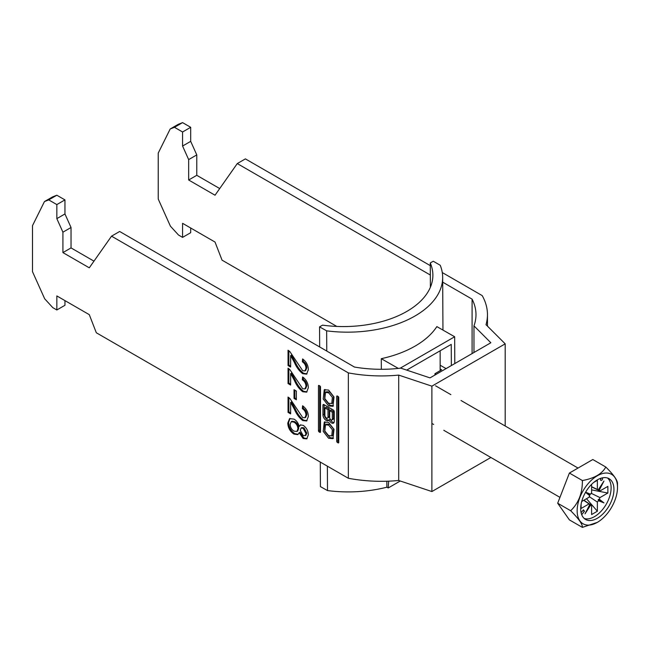 <?xml version="1.0" encoding="UTF-8"?>
<svg xmlns="http://www.w3.org/2000/svg" width="650" height="650" viewBox="0 0 650 650"><rect width="100%" height="100%" fill="white"/><g stroke="black" fill="none" stroke-linecap="round" stroke-linejoin="round"><path stroke-width="0.97" d="M328.599 438.262L332.922 438.644L334.019 429.358L328.599 422.451L324.285 422.069L323.188 431.356L328.599 438.262M324.935 421.793L324.651 431.259L329.818 437.556L333.491 438.222M331.752 435.906L332.971 435.207L333.604 429.024L329.818 424.409L326.674 424.101L325.455 424.808L324.821 430.991L328.599 435.606L331.752 435.906L332.386 429.723L328.599 425.108L325.455 424.808M328.599 392.762L332.386 397.377L331.752 403.553L328.599 403.252L324.821 398.637L325.455 392.454L328.599 392.762M325.455 392.454L326.674 391.747L329.818 392.056L333.604 396.671L332.971 402.854L331.752 403.553M333.491 405.868L329.818 405.202L324.651 398.905L324.935 389.439M328.599 405.909L323.188 399.002L324.285 389.716L328.599 390.098L334.019 397.004L332.922 406.291L328.599 405.909M336.716 396.378A0.878 0.504 60 0 1 337.334 396.021L336.716 396.378L336.716 441.35A0.878 0.504 -120 0 0 337.334 442.423L338.122 442.878A0.878 0.504 60 0 0 338.739 442.52L338.122 442.878M338.739 442.52L338.739 397.548A0.878 0.504 -120 0 0 338.122 396.476L337.334 396.021M290.639 373.604L290.639 385.06L288.039 383.557L288.039 368.241L289.843 369.598L302.697 388.716L304.931 388.944L305.979 386.344C305.906 383.549 304.696 381.363 302.339 379.803L302.599 376.951C306.353 379.714 308.262 383.313 308.319 387.757L306.613 392.153L302.721 391.731C299.211 388.993 296.441 385.223 294.401 380.429L290.639 373.604L291.452 373.132L295.214 379.966L294.401 380.429M290.639 402.423L290.639 413.879L288.039 412.376L288.039 397.069L289.843 398.426L302.697 417.544L304.931 417.763L305.979 415.163C305.906 412.368 304.696 410.191 302.339 408.631L302.599 405.771C306.353 408.533 308.262 412.141 308.319 416.585L306.613 420.973L302.721 420.558C299.211 417.812 296.441 414.05 294.401 409.256L290.639 402.423L291.452 401.96L295.214 408.785L294.401 409.256M56.834 309.969L52.78 307.629L44.671 298.773L32.5 271.684L32.5 225.664L44.444 201.581L48.726 199.899L56.834 204.588L56.834 218.636L62.92 232.18L62.92 252.598L89.286 267.816L111.532 236.169L348.343 372.889L348.343 478.27L96.314 332.759L89.286 314.657L56.834 295.921L56.834 309.969L64.951 305.289L64.951 300.601M294.011 419.128C296.668 420.712 298.391 423.183 299.162 426.554L300.332 424.962L303.209 425.336C306.516 427.708 308.222 430.877 308.319 434.858L306.711 438.872L303.144 438.514L299.162 432.746L297.798 434.622L293.946 434.102C290.038 431.405 287.983 427.716 287.779 423.036L289.583 418.616L294.011 419.128M294.019 398.418L294.019 389.716L296.359 391.064L296.359 399.766L294.019 398.418L294.832 397.946L294.832 390.179M290.639 355.591L290.639 367.047L288.039 365.544L288.039 350.228L289.843 351.585L302.697 370.703L304.931 370.931L305.979 368.331C305.906 365.527 304.696 363.35 302.339 361.79L302.599 358.938C306.353 361.701 308.262 365.3 308.319 369.744L306.613 374.14L302.721 373.717C299.211 370.979 296.441 367.209 294.401 362.416L290.639 355.591L291.452 355.119L295.214 361.952L294.401 362.416M320.491 387.01L320.491 431.982A0.878 0.504 60 0 1 319.873 432.339L319.085 431.884A0.878 0.504 -120 0 1 318.459 430.812L318.459 385.84A0.878 0.504 60 0 1 319.085 385.483L319.873 385.938A0.878 0.504 -120 0 1 320.491 387.01M329.103 419.802A3.859 2.226 -120 0 0 333.466 423.126A3.859 2.226 -120 0 0 334.262 421.363L334.262 411.686A1.389 0.804 60 0 0 333.279 409.979L323.928 404.584L322.944 405.153L322.944 414.871A4.518 2.608 -120 0 0 324.919 419.413A4.518 2.608 -120 0 0 328.396 420.623A4.518 2.608 -120 0 0 329.103 419.802L330.257 419.136M322.944 405.153A1.389 0.804 60 0 1 323.229 404.519A1.389 0.804 60 0 1 323.928 404.584M111.532 236.169L119.649 231.481L354.461 367.047A94.648 54.649 0 0 0 400.766 368.136L430.007 377.886L490.848 342.753L473.964 325.869A94.648 54.649 0 0 0 475.987 314.649A94.648 54.649 0 0 0 472.087 299.138L472.087 353.584M174.468 127.303L182.577 122.622L190.694 127.303L182.577 131.991L174.468 127.303L170.186 128.984L158.243 153.067L158.243 199.087L170.414 226.176L178.523 235.032L182.577 237.372L190.694 232.692L190.694 228.004M348.343 372.889A106.121 61.271 180 0 0 398.702 375.099L398.702 480.48L431.892 491.546L490.88 457.486M398.702 480.48A106.121 61.271 180 0 1 348.343 478.27M182.577 237.372L182.577 223.324L215.028 242.06L222.056 260.162L336.822 326.43M48.726 199.899L56.834 195.219L64.951 199.899L64.951 213.956L71.037 227.5L71.037 247.91L93.974 261.154M56.834 204.588L64.951 199.899M398.702 375.099L431.892 386.157L505.188 343.842L486.021 324.683A106.121 61.271 0 0 0 487.459 314.649A106.121 61.271 0 0 0 482.194 295.604L442.276 272.553M430.324 275.023L237.274 163.572L245.391 158.884L430.276 265.631M442.699 282.165L472.087 299.138M182.577 122.622L178.303 124.296L170.186 128.984M219.716 188.557L196.779 175.313L196.779 154.903L190.694 141.359L190.694 127.303M44.444 201.581L52.561 196.893L56.834 195.219M237.274 163.572L215.028 195.219L188.662 180.001L188.662 159.591L182.577 146.039L182.577 131.991M431.892 491.546L431.892 386.157M505.188 426.002L505.188 343.842M473.964 352.503L473.964 325.869M196.779 175.313L188.662 180.001M188.662 159.591L196.779 154.903M190.694 141.359L182.577 146.039M62.92 252.598L71.037 247.91M71.037 227.5L62.92 232.18M56.834 218.636L64.951 213.956M300.763 424.783L299.162 426.554M307.101 438.596L303.956 438.043L303.144 438.514M303.956 438.043L299.975 432.274L299.162 432.746M298.188 434.338L294.759 433.631L293.946 434.102M294.759 433.631C290.842 430.942 288.795 427.253 288.592 422.573L287.779 423.036M288.592 422.573L290.006 418.413M296.871 431.486L297.684 431.015L298.732 428.358C298.586 425.49 297.294 423.264 294.873 421.696L292.053 421.208L291.241 421.679L290.119 424.409C290.257 427.302 291.541 429.536 293.979 431.121L296.871 431.486L297.919 428.829C297.773 425.953 296.481 423.735 294.06 422.159L291.241 421.679M305.167 435.687L305.979 435.224L306.792 433.079L304.005 427.863L301.901 427.578L301.088 428.041L300.259 430.276L303.071 435.468L305.167 435.687L305.979 433.55L303.192 428.334L301.088 428.041M306.792 433.079L305.979 433.55M304.005 427.863L303.192 428.334M298.732 428.358L297.919 428.829M294.873 421.696L294.06 422.159M290.639 412.945L288.852 411.913L288.039 412.376M288.852 411.913L288.852 397.581M304.931 417.763L305.744 417.3L306.792 414.7L305.979 415.163M306.792 414.7C306.719 411.897 305.508 409.719 303.152 408.159L302.339 408.631M303.152 408.159L303.322 406.299M307.003 420.704L303.534 420.087L302.721 420.558M303.534 420.087C300.024 417.349 297.253 413.579 295.214 408.785M296.359 398.832L294.832 397.946M290.639 384.118L288.852 383.086L288.039 383.557M288.852 383.086L288.852 368.761M304.931 388.944L305.744 388.473L306.792 385.873L305.979 386.344M306.792 385.873C306.719 383.077 305.508 380.9 303.152 379.332L302.339 379.803M303.152 379.332L303.322 377.479M307.003 391.885L303.534 391.267L302.721 391.731M303.534 391.267C300.024 388.521 297.253 384.751 295.214 379.966M290.639 366.104L288.852 365.072L288.039 365.544M288.852 365.072L288.852 350.748M304.931 370.931L305.744 370.459L306.792 367.859L305.979 368.331M306.792 367.859C306.719 365.064 305.508 362.879 303.152 361.319L302.339 361.79M303.152 361.319L303.322 359.466M307.003 373.872L303.534 373.254L302.721 373.717M303.534 373.254C300.024 370.508 297.253 366.738 295.214 361.952M319.678 385.824L319.678 430.113A0.878 0.504 -120 0 0 320.296 431.186L320.491 431.291M337.935 396.362L337.935 440.651A0.878 0.504 -120 0 0 338.553 441.724L337.334 442.423M332.337 412.214L332.337 419.096A1.861 1.073 60 0 1 331.947 419.949A1.861 1.073 60 0 1 330.509 419.453A1.861 1.073 60 0 1 329.696 417.576L329.696 410.694L332.337 412.214L333.548 411.515L333.548 418.397A1.861 1.073 60 0 1 333.166 419.25L331.947 419.949M329.696 410.694L330.915 409.988L333.548 411.515M324.894 415.277A2.194 1.268 -120 0 0 325.853 417.487A2.194 1.268 -120 0 0 327.543 418.072A2.194 1.268 -120 0 0 327.998 417.064L327.998 409.711L324.894 407.916L324.894 415.277M327.543 418.072L328.754 417.365A2.194 1.268 -120 0 0 329.209 416.366L329.209 409.004L327.998 409.711M329.209 409.004L326.105 407.217L324.894 407.916M324.163 404.723L324.163 414.164A4.518 2.608 -120 0 0 328.924 420.128M330.395 419.323A3.859 2.226 -120 0 0 333.97 422.606M601.38 478.108A1.438 0.829 120 0 0 600.567 479.724A1.438 0.829 120 0 0 600.868 480.382A1.438 0.829 120 0 0 601.973 479.993A1.438 0.829 120 0 0 602.599 478.554A1.438 0.829 120 0 0 602.306 477.896A1.438 0.829 120 0 0 602.274 477.88M617.5 487.427A28.527 16.469 120 0 0 597.326 475.776A28.527 16.469 120 0 0 577.151 510.721A28.527 16.469 120 0 0 597.326 522.364A28.527 16.469 120 0 0 617.5 487.427L617.5 483.681C617.654 480.439 613.746 474.882 605.792 467.017L592.808 459.526L569.392 473.046L557.684 503.222L569.392 519.886L582.376 527.378C582.595 524.233 578.687 518.684 570.659 510.721C578.622 503.108 582.522 493.049 582.376 480.537C594.271 478.392 602.079 473.882 605.792 467.017M580.694 508.674A23.522 13.577 120 0 0 585.569 519.439A23.522 13.577 120 0 0 603.688 513.142A23.522 13.577 120 0 0 613.957 489.474A23.522 13.577 120 0 0 609.082 478.701A23.522 13.577 120 0 0 590.964 485.006A23.522 13.577 120 0 0 580.694 508.674M584.236 518.472A23.522 13.577 120 0 0 601.77 510.494A23.522 13.577 120 0 0 611.114 487.833A23.522 13.577 120 0 0 607.579 478.034M589.266 496.649L597.366 502.076L597.366 511.225L586.511 498.712M591.606 486.671L597.366 489.466L597.366 480.317L593.678 482.446M583.887 500.224L591.606 505.399L591.606 514.548L597.366 511.225M585.52 492.359L589.712 495.674L589.542 494.577L590.574 494.179A8.726 5.038 120 0 1 591.606 492.789L591.606 484.339M581.709 501.483L589.03 497.258A8.726 5.038 120 0 1 589.712 495.674M583.724 500.321L589.03 503.913L581.1 508.487L581.1 504.221M591.199 493.301L599.95 497.608L607.872 493.033L591.606 489.889M591.606 486.858L599.95 490.953L607.872 486.379L607.872 493.033M581.709 514.686L584.456 511.266L583.44 509.819L581.116 512.712M599.95 490.953A8.726 5.038 120 0 0 599.259 490.157L603.956 481.041L598.398 489.661A8.726 5.038 120 0 0 597.366 489.466M597.366 502.076A8.726 5.038 120 0 0 598.398 500.687L603.956 502.897L599.259 499.192A8.726 5.038 120 0 0 599.95 497.608M589.03 503.913A8.726 5.038 120 0 0 589.712 504.709L585.024 513.825L590.574 505.204A8.726 5.038 120 0 0 591.606 505.399M590.574 494.179L585.609 492.204M599.259 499.192L598.211 499.582L598.398 500.687M598.211 489.572L599.259 490.157M590.574 505.204L589.542 504.587M597.326 522.364L582.376 527.378M582.376 480.537L569.392 473.046M570.659 510.721L557.684 503.222M589.542 494.577L585.569 492.286M598.211 499.582L603.956 502.897M582.969 510.404L584.456 511.266M440.148 370.671L440.148 350.789M436.134 374.343L434.956 373.677L441.651 369.809L440.148 368.956M430.389 287.219L430.267 262.966L433.266 261.235L440.229 265.273A94.648 54.308 179.7 0 1 442.666 277.355A94.648 54.308 179.7 0 1 326.649 330.842L326.763 351.057M327.373 466.164L327.502 490.579L320.418 486.606L320.287 462.069M388.659 481.163L388.221 487.963L386.88 487.199A94.648 54.308 179.7 0 1 327.502 490.579M386.88 487.199L386.848 481.219M454.797 363.569L454.659 336.757L436.849 326.609A94.648 54.308 179.7 0 1 381.282 358.686L381.339 369.298M326.649 330.842L319.564 326.877L322.562 325.146A88.912 51.017 -0.3 0 0 432.876 275.08A88.912 51.017 -0.3 0 0 430.267 262.966M319.564 326.877L319.67 346.97M388.221 487.963L400.27 481M406.689 370.11L451.238 344.386L451.352 365.56M398.328 368.412L381.282 358.686M454.659 336.757L400.197 368.201M446.071 368.607L440.148 365.227M434.956 373.677L434.98 375.009M320.491 431.982L319.873 432.339M320.296 431.186L319.085 431.884M319.678 430.113L318.459 430.812M319.085 385.483L318.459 385.84M337.935 440.651L336.716 441.35M333.548 418.397L332.337 419.096M329.209 416.366L327.998 417.064M324.163 414.164L322.944 414.871M487.459 314.649L487.459 326.113M435.573 385.816L450.881 394.648M461.021 400.506L578.029 468.057M431.892 423.434L433.672 424.458M443.812 430.308L559.959 497.364M442.951 330.086L442.666 277.355"/></g></svg>
